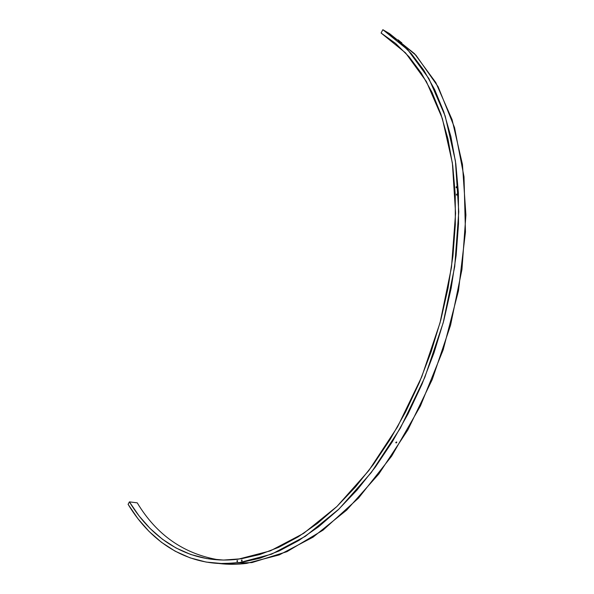 <?xml version="1.0" encoding="UTF-8"?>
<svg xmlns="http://www.w3.org/2000/svg" width="594" height="594" viewBox="0 0 594 594"><rect width="100%" height="100%" fill="white"/><g stroke="black" fill="none" stroke-linecap="round" stroke-linejoin="round"><path stroke-width="0.89" d="M395.775 442.768L396.584 441.988L396.361 442.894L395.819 442.493L396.725 442.062L396.458 442.827L395.775 442.768M396.22 442.062L396.695 442.567L396.22 442.062M456.147 187.734L456.793 186.62L456.103 186.924L456.311 187.786L456.964 186.962L456.147 187.734M456.534 195.107L457.187 193.993L456.489 194.29L456.697 195.159L457.35 194.342L456.534 195.107M241.936 560.996L241.528 560.959L241.788 559.949L241.446 560.781L242.025 560.885L242.033 560.083L241.52 560.951L241.936 560.996M237.407 561.597L237.006 561.568L237.258 560.558L236.924 561.382L237.496 561.486L237.503 560.684L236.999 561.553L237.407 561.597M401.544 42.731L398.121 39.835L401.544 42.731M400.943 42.226L401.774 42.686L400.943 42.226M137.244 502.843C156.638 535.068 183.984 554.098 219.29 559.949C183.984 554.098 156.638 535.068 137.244 502.843L129.41 501.871L137.244 502.843M237.043 560.706L237.503 560.684M381.081 33.012L405.546 52.888L426.366 81.504L442.344 118.496L452.376 162.934L455.583 213.276L451.477 267.419L440.035 322.839L421.733 376.856L397.542 426.871L368.763 470.641L336.939 506.482L303.623 533.367L270.3 550.883L238.201 559.192C190.912 564.961 152.918 540.666 129.41 501.871L128.096 504.321L129.41 501.871L139.13 516.008L150.148 528.534L162.452 539.255L176.002 547.972L190.741 554.477L206.601 558.568L223.478 560.06L241.238 558.776L259.719 554.566L278.749 547.297L298.091 536.902L317.508 523.359L336.724 506.689L355.45 486.998L373.374 464.456L390.199 439.322L405.613 411.902L419.342 382.603L431.125 351.856L440.755 320.159L448.062 288.038L452.94 256.007L455.331 224.599L455.242 194.297L452.732 165.563L447.921 138.788L440.948 114.293L432.016 92.36L421.332 73.166L409.125 56.846L395.626 43.459L381.081 33.012L382.855 29.7L407.788 49.792L428.92 78.638L445.173 115.978L455.42 160.877L458.768 211.783L454.722 266.58L443.228 322.713L424.784 377.457L400.341 428.17L371.25 472.579L339.048 508.976L305.338 536.315L271.592 554.172L239.092 562.718C190.733 568.814 151.96 543.941 128.096 504.321L137.905 518.666L149.027 531.392L161.457 542.307L175.156 551.195L190.065 557.848L206.111 562.065L223.196 563.654L241.186 562.429L259.92 558.234L279.21 550.935L298.841 540.466L318.547 526.789L338.06 509.927L357.083 489.991L375.297 467.151L392.389 441.661L408.063 413.847L422.015 384.11L433.984 352.895L443.763 320.715L451.18 288.09L456.118 255.576L458.523 223.693L458.405 192.946L455.821 163.796L450.898 136.642L443.777 111.835L434.674 89.62L423.789 70.211L411.367 53.72L397.638 40.221L382.855 29.7L389.59 33.658L382.855 29.7L381.081 33.012M219.297 563.535C228.081 564.604 237.221 564.552 246.71 563.372L279.262 554.907L313.023 537.184L346.718 510.06L378.868 473.938L407.885 429.863L432.232 379.529L450.571 325.185L461.954 269.438L465.904 215.006L462.451 164.397L452.116 119.721L435.788 82.529L414.582 53.75L389.59 33.658L415.963 55.22L438.105 86.702L454.559 127.621L464.003 176.737L465.458 232.016L458.464 290.77L443.176 349.836L420.433 405.954L391.624 456.17L358.509 498.106L322.995 530.182L286.932 551.678L251.938 562.592L219.297 563.535M382.996 29.782L389.723 33.732M239.092 562.718L246.71 563.372"/></g></svg>

